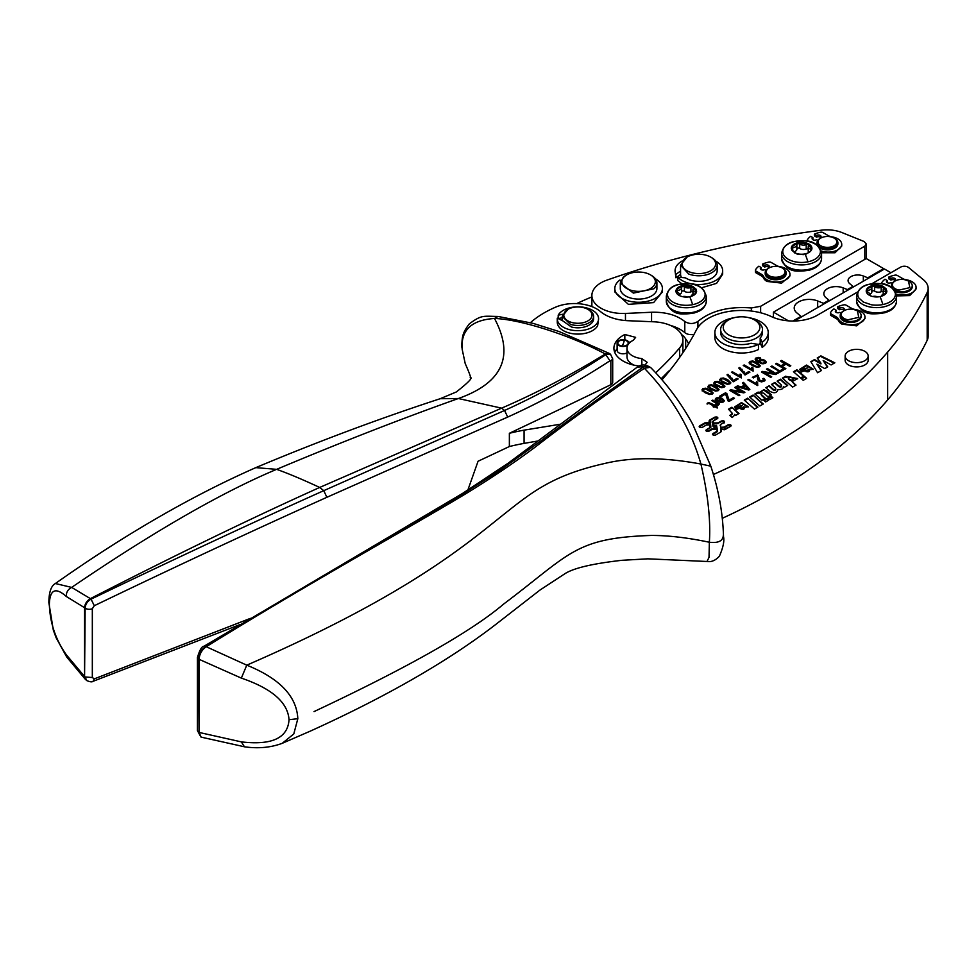 <?xml version="1.0" encoding="UTF-8"?>
<svg xmlns="http://www.w3.org/2000/svg" width="977" height="977" viewBox="0 0 977 977"><rect width="100%" height="100%" fill="white"/><g stroke="black" fill="none" stroke-linecap="round" stroke-linejoin="round"><path stroke-width="1.47" d="M886.847 291.525L883.061 287.421A10.332 5.96 0 0 0 872.852 286.493A10.332 5.96 0 0 0 866.355 291.122A10.332 5.96 0 0 0 866.269 291.5M886.786 291.842L886.286 288.984L883.159 286.408A10.332 5.96 0 0 0 883.061 286.346A10.332 5.96 0 0 0 882.952 286.298A10.332 5.96 0 0 0 873.084 285.369A10.332 5.96 0 0 0 872.986 285.394A10.332 5.96 0 0 0 872.852 285.418A10.332 5.96 0 0 0 872.73 285.455A10.332 5.96 0 0 0 866.379 289.974A10.332 5.96 0 0 0 866.355 290.059A10.32 5.96 0 0 0 866.343 290.132A10.32 5.96 0 0 0 866.233 290.987A10.32 5.96 0 0 0 866.831 292.99A10.32 5.96 0 0 0 869.957 295.567A10.32 5.96 0 0 0 870.055 295.616A10.32 5.96 0 0 0 870.165 295.677A10.32 5.96 0 0 0 880.033 296.605A10.32 5.96 0 0 0 880.13 296.581A10.32 5.96 0 0 0 880.253 296.556A10.32 5.96 0 0 0 880.387 296.519A10.32 5.96 0 0 0 886.737 292.001A10.32 5.96 0 0 0 886.75 291.915L886.884 290.987M886.591 292.404A1.588 0.916 0 0 0 885.895 292.025A4.873 2.809 0 0 1 883.196 289.51A4.873 2.809 0 0 1 883.538 288.471A1.588 0.916 0 0 0 883.648 288.13A1.588 0.916 0 0 0 883.061 287.421A1.588 0.916 0 0 0 881.181 287.372A4.873 2.809 0 0 1 874.659 286.774A1.588 0.916 0 0 0 872.852 286.493A1.588 0.916 0 0 0 871.838 287.348A1.588 0.916 0 0 0 871.838 287.397A4.873 2.809 0 0 1 871.85 287.58A4.873 2.809 0 0 1 867.686 290.364A1.588 0.916 0 0 0 866.355 291.122A1.588 0.916 180 0 0 866.33 291.268A1.588 0.916 180 0 0 867.21 292.086A4.873 2.809 180 0 1 869.921 294.602A4.873 2.809 180 0 1 869.701 295.445M871.85 291.586A1.588 0.916 180 0 1 872.852 290.841A1.588 0.916 180 0 1 874.659 291.134A4.873 2.809 180 0 0 881.181 291.72A1.588 0.916 180 0 1 883.061 291.781A1.588 0.916 180 0 1 883.196 291.842M885.748 293.698A1.588 0.916 180 0 1 885.431 293.747A4.873 2.809 180 0 0 881.278 296.287M872.669 296.507A4.873 2.809 180 0 1 877.725 296.91M873.67 313.8L884.967 312.762M871.753 283.806L900.623 267.136A5.227 3.016 180 0 1 908.61 267.539L923.424 279.752A26.159 15.095 180 0 1 928.15 288.41L928.15 336.247A26.159 15.095 180 0 1 927.173 340.326A601.527 347.287 180 0 1 887.653 399.911A601.527 347.287 180 0 1 864.987 424.006A601.527 347.287 180 0 1 804.596 472.538A601.527 347.287 180 0 1 774.138 491.565A601.527 347.287 180 0 1 722.406 518.25M928.15 288.41A26.159 15.095 180 0 1 927.173 292.502A601.527 347.287 180 0 1 887.653 352.074A601.527 347.287 180 0 1 804.596 424.714A601.527 347.287 180 0 1 774.138 443.729A601.527 347.287 180 0 1 713.369 474.492M661.991 379.821A523.061 301.991 180 0 0 675.791 362.748A523.061 301.991 180 0 0 696.442 329.86A47.079 27.185 180 0 1 709.18 317.891A47.079 27.185 180 0 1 768.691 315.412A47.079 27.185 180 0 1 771.293 316.56A34.415 19.87 180 0 0 817.383 315.205L857.623 291.976M714.895 337.199A26.672 15.4 0 0 0 714.883 337.627A26.672 15.4 0 0 0 730.149 351.549A26.672 15.4 0 0 0 758.482 349.534L758.482 344.405L751.069 343.257A20.92 12.078 0 0 1 726.766 341.046A20.92 12.078 0 0 1 721.478 335.905A20.92 12.078 0 0 1 720.635 332.498L720.635 329.505A20.92 12.078 180 0 1 726.766 320.969L728.61 319.906A18.307 10.564 180 0 1 752.742 319.003A18.307 10.564 180 0 1 754.5 319.906A18.307 10.564 180 0 1 759.129 324.401A18.307 10.564 180 0 1 746.709 337.517A18.307 10.564 180 0 1 723.994 330.348A18.307 10.564 180 0 1 728.61 319.906M768.227 337.199A26.672 15.4 0 0 1 768.227 337.627A26.672 15.4 0 0 1 762.182 347.397L762.182 342.268A26.672 15.4 0 0 0 768.227 332.498A26.672 15.4 0 0 0 748.907 317.696M738.551 413.76L731.895 407.238L739.015 413.479L735.705 415.396L734.594 414.419L734.68 415.433M731.895 407.238L728.476 409.216L732.457 413.454L729.843 415.396L732.225 417.509L734.704 415.091M732.408 413.784L730.405 415.897M731.895 407.922L728.94 409.632M748.162 407.006L741.506 403.245L734.789 407.165M738.661 406.347L742.508 405.394L736.108 409.094L748.187 406.664L741.506 402.561L734.753 406.823L735.376 408.239L738.612 406.114L738.612 406.798M742.508 405.394L736.585 409.497M747.686 398.152L744.266 400.118L754.439 409.094L757.896 407.104L747.686 398.152L757.419 407.385M753.072 395.038L749.64 397.016L759.813 405.992L763.269 404.002L753.072 395.038L762.805 404.27M761.083 394.281L765.406 398.274L761.987 400.252L754.879 394L758.201 392.082L759.056 393.584L764.075 389.579L759.044 392.644M770.865 395.123L764.075 390.263M766.713 391.423L764.075 389.579M766.713 390.739L771.329 394.855L767.91 396.833L763.88 393.23C761.462 392.583 760.704 393.133 761.584 394.867L761.022 393.939L761.022 394.623M766.847 398.592L763.806 400.338L765.614 401.95L768.655 400.191L766.847 398.592L768.191 400.46M777.582 381.567L780.538 379.186L787.645 385.439L784.323 387.356L783.395 386.538C783.407 388.748 781.624 389.75 778.034 389.53C776.849 393.072 774.114 393.658 769.839 391.264L765.821 387.686L769.241 385.707L766.286 388.101M775.885 389.151L775.494 388.016C776.129 389.628 775.372 390.043 773.21 389.261L773.21 389.945C775.372 390.727 776.129 390.312 775.494 388.699M775.494 388.016L771.464 384.413L774.883 382.447L771.928 384.828M781.539 385.891L781.148 384.755C781.783 386.367 781.026 386.782 778.864 386L778.864 386.684C781.026 387.466 781.783 387.051 781.148 385.439M780.538 379.186L777.118 381.152L781.148 384.755M795.534 385.365L792.029 381.616L797.659 378.551L786.485 376.463L786.546 377.574L785.74 376.866L782.858 378.526M797.623 378.881L786.522 376.804M804.767 376.67L801.348 378.649L803.241 380.322L806.66 378.343L804.767 376.67L801.812 379.052M806.196 378.612L804.767 377.354M813.145 369.501L806.501 365.752L799.784 369.672M803.644 368.854L807.503 367.902L801.103 371.59L813.182 369.159L806.501 365.068L799.748 369.33L800.358 370.747L803.595 368.622L803.595 369.306M807.503 367.902L801.58 372.005M823.184 360.525L831.085 364.946L834.81 362.797L820.888 355.884L817.224 357.997L820.936 363.236L814.513 359.573L810.849 361.685L817.59 372.738L821.462 370.503L816.882 364.165L824.747 368.61L827.739 366.876L823.184 360.525L827.397 367.071M816.882 364.165L821.107 370.71M814.513 359.573L811.154 362.186M820.936 363.236L820.936 363.92L814.513 360.257M820.888 355.884L817.566 358.486M834.175 363.163L820.888 356.568M720.989 429.428L725.471 429.318L730.637 426.326C731.455 424.861 730.588 424.36 728.036 424.836L724.079 427.12L720.599 427.279L720.708 424.397L723.994 422.491C724.812 421.026 723.945 420.525 721.392 421.002L718.107 422.894L713.125 422.956L713.393 420.953L717.35 418.657C718.168 417.191 717.301 416.69 714.761 417.167L709.583 420.147L709.387 422.736L704.893 422.858L699.727 425.838C698.921 427.303 699.788 427.804 702.329 427.34L706.298 425.044L709.778 424.897L709.668 427.767L706.371 429.672C705.565 431.138 706.432 431.639 708.972 431.175L712.27 429.269L717.252 429.208L716.984 431.211L713.015 433.507C712.209 434.973 713.076 435.473 715.616 435.009L720.782 432.017L720.989 429.428L721.246 431.553M720.782 432.017L721.307 431.394M717.472 430.43L716.984 431.895L712.575 434.594M713.015 434.191L713.015 433.507L712.477 434.252M706.64 430.198L705.931 430.759M706.371 430.356L706.371 429.672L705.834 430.417M709.387 422.736L709.387 423.42L704.893 423.529L699.288 426.925M699.727 426.522L699.727 425.838L699.19 426.583M709.852 420.672L709.07 421.673M709.583 420.831L709.583 420.147L709.07 420.989M717.79 418.254L717.118 417.729M717.35 418.657L717.887 417.912M713.125 422.956L713.393 420.953M716.739 423.175L716.739 423.859L713.125 423.639M723.994 423.175C724.812 421.71 723.945 421.209 721.392 421.685L716.739 423.859M723.994 422.491L724.531 421.746M720.599 427.279L720.708 424.397M731.077 425.923L730.393 425.398M730.637 426.326L731.175 425.581M637.285 367.12C640.778 364.543 644.527 364.287 648.533 366.363L637.273 367.12L508.089 463.245L462.609 493.385L203.949 646.273C201.848 646.212 199.674 649.949 197.439 657.484A3.664 2.113 0 0 0 197.427 657.484A3.664 2.113 0 0 0 198.465 658.962L199.064 659.316C199.491 654.028 201.873 649.839 206.208 646.75C299.45 589.021 390.079 538.449 452.473 501.702C482.174 484.25 509.762 466.053 535.201 447.112C563.79 424.861 600.183 398.592 644.405 368.28C672.176 397.199 691.008 429.123 700.912 464.038C707.983 494.35 710.792 520.423 709.363 542.247L709.021 557.378L706.994 561.482L647.873 558.832L621.995 560.297C593.21 563.546 574.329 567.918 565.353 573.426L540.012 590.035L495.009 625.024C447.832 661.295 386.306 696.65 310.405 731.077L282.255 743.314L293.796 733.935L297.826 718.693C296.69 696.296 279.678 678.453 246.778 665.166L205.683 646.469C201.347 649.449 198.929 653.613 198.465 658.962L199.064 732.432L199.064 659.316L241.343 678.111L246.778 665.166C413.772 592.575 469.9 540.928 508.736 510.507L508.895 510.373C535.958 488.866 557.146 474.346 603.701 463.709L604.006 463.648C631.264 456.943 663.566 457.077 700.912 464.038L710.804 466.176L692.73 424.262C681.531 403.66 667.645 384.889 651.073 367.938L650.255 367.303L644.405 368.28L642.707 367.34C603.261 395.099 568.785 420.025 539.292 442.092L497.806 471.842L445.597 504.73C380.847 543.236 292.563 592.734 205.683 646.469L203.949 646.286M794.386 321.006L884.466 269.005L890.926 272.742M734.203 317.696A26.672 15.4 0 0 0 720.941 322.728A26.672 15.4 0 0 0 714.883 332.498A26.672 15.4 0 0 0 730.149 346.42A26.672 15.4 0 0 0 758.482 344.405M744.401 407.836L743.998 406.591L740.957 409.033C743.692 409.717 744.706 409.131 743.998 407.275M744.73 400.533L747.686 398.836M750.116 397.431L753.072 395.722M755.343 394.403L758.201 392.766L759.056 393.584M761.584 395.551L764.942 398.543M764.27 400.753L766.847 399.275M780.538 379.87L787.181 385.707M774.883 383.131L778.864 386.684M769.241 386.391L773.21 389.945M788.439 378.307L788.903 379.589C791.944 381.372 793.263 381.079 792.848 378.734M792.848 378.05C789.88 376.292 788.573 376.585 788.903 378.905C791.92 380.688 793.239 380.407 792.848 378.05L793.348 379.406M809.383 370.344L808.993 369.098L805.94 371.541C808.687 372.213 809.701 371.639 808.993 369.782M709.668 428.451L710.157 427.657L709.668 428.451M716.984 431.895L717.472 431.113L716.984 431.895M713.747 427.083L714.639 427.596L713.747 426.399M724.079 429.88L724.079 429.196L720.916 429.001L720.989 429.697M720.916 429.685L720.672 427.706L724.592 427.425L728.561 425.129L730.271 425.923M710.108 420.44L710.877 426.937L706.896 429.965L708.459 430.869L711.744 428.976L717.167 428.781L716.935 427.474L713.015 426.436L712.172 421.783L716.837 418.364L715.274 417.46L710.108 420.44L710.841 427.376M712.172 421.783L713.051 421.234M712.868 421.331L712.172 422.467M467.849 490.1L478.071 461.242A9426.694 5442.452 -0 0 0 509.371 446.526L509.371 433.287A156.918 90.592 -0 0 1 524.075 430.149L559.662 424.336M509.371 446.526A156.918 90.592 180 0 1 524.075 443.387L538.058 440.957M530.45 322.654A104.612 60.403 180 0 1 555.632 307.144A31.386 18.123 180 0 1 600.379 311.492A36.613 21.14 180 0 0 628.016 320.712L653.808 321.799A31.386 18.123 180 0 1 682.899 339.874A31.386 18.123 180 0 1 679.65 347.91A517.834 298.974 180 0 1 655.701 372.799M669.343 371.065A7.84 4.531 0 0 1 668.708 371.089A517.834 298.974 180 0 1 661.087 378.783M681.482 334.488A26.159 15.095 180 0 1 685.659 338.897L685.659 348.496M684.792 321.518C689.225 324.181 693.597 324.144 697.92 321.421C711.024 310.698 728.83 306.216 751.362 307.963L760.631 306.289L864.828 246.143L866.355 244.006L864.132 241.527L841.954 232.563A26.159 15.095 -0 0 0 821.217 230.206A714.578 412.563 -0 0 0 606.839 280.155A31.142 17.977 0 0 0 591.879 295.518A31.142 17.977 0 0 0 625.463 313.434L651.561 312.249C665.52 311.895 676.597 314.985 684.792 321.518L684.792 332.62A36.613 21.14 180 0 0 670.454 325.426M507.71 417.069L326.868 497.305C251.81 531.061 174.285 567.197 94.293 605.716L91.044 599.145C177.875 557.427 255.449 521.266 323.766 490.662L504.547 410.474L507.71 417.069C542.162 401.498 576.235 382.728 609.966 360.769L610.845 361.185L610.845 384.694A9426.694 5442.452 -0 0 1 509.371 433.287M94.293 605.716L92.326 608.708A5.227 3.016 180 0 1 85.133 608.134L84.572 676.536L86.709 680.554L85.133 676.951L92.326 677.525L92.326 608.708M250.43 618.356L94.293 678.868L92.326 677.525M762.182 342.268L760.191 337.993A20.92 12.078 0 0 0 762.475 332.498L762.475 329.505A20.92 12.078 180 0 1 744.535 341.474A20.92 12.078 180 0 1 721.478 332.913A20.92 12.078 180 0 1 720.635 329.505M762.182 347.397L760.191 343.122L760.191 337.993M788.366 378.649L788.903 379.589M714.639 426.912L716.862 427.047L716.629 425.764L713.515 425.117M724.079 429.196L730.124 426.631M706.896 429.965L706.566 431.101M655.433 278.799A23.802 13.739 180 0 1 662.406 288.52L662.406 291.94L653.613 302.601L628.382 304.348L614.814 291.94L614.814 288.52A23.802 13.739 180 0 1 619.931 280.008L620.542 281.278M675.913 277.798L680.566 274.415L680.566 270.995L675.913 274.39L675.913 277.798L675.07 270.763A23.802 13.739 180 0 1 682.044 261.042M715.689 261.042A23.802 13.739 180 0 1 721.82 267.136A23.802 13.739 180 0 1 722.662 270.763L722.662 274.183L716.568 283.367L701.388 287.836M681.995 283.867L677.83 280.607L677.83 277.199L685.243 277.822L688.651 279.532A18.307 10.564 0 0 0 707.47 280.094A18.307 10.564 0 0 0 717.167 270.763L717.167 265.207A18.307 10.564 180 0 1 707.47 274.537A18.307 10.564 180 0 1 688.651 273.987L680.554 265.207L687.026 257.098A16.743 9.66 180 0 1 707.763 255.742A16.743 9.66 180 0 1 708.203 255.913A16.743 9.66 180 0 1 710.706 257.098A16.743 9.66 180 0 1 711.793 270.067A16.743 9.66 180 0 1 689.53 271.948A16.743 9.66 180 0 1 687.026 257.098M680.566 274.415A18.307 10.564 -0 0 0 681.494 277.505M683.412 313.935L694.708 312.896M798.697 271.081L809.994 270.043M820.582 237.362A2.613 1.514 -0 0 0 816.577 237.155L814.366 235.872L814.366 234.162A21.262 12.274 0 0 1 820.546 232.233A2.357 1.356 0 0 1 822.976 232.563L828.313 235.64A7.975 4.604 0 0 0 831.842 236.825A13.47 7.779 0 0 1 837.79 238.828A13.47 7.779 0 0 1 841.734 244.323A13.47 7.779 0 0 1 834.834 251.113A13.47 7.779 0 0 1 821.217 250.955M841.734 244.323L841.734 246.033L835.005 252.762L821.547 252.774M817.798 240.415L816.577 239.719A2.613 1.514 0 0 1 813.731 240.037A2.613 1.514 0 0 1 812.119 238.644A2.613 1.514 0 0 1 812.888 237.582L812.888 239.292A2.613 1.514 -0 0 0 812.571 239.499M768.801 267.258A2.613 1.514 -0 0 0 764.796 267.051L762.585 265.768L762.585 264.059A21.262 12.274 0 0 1 768.765 262.129A2.357 1.356 0 0 1 771.195 262.447L776.532 265.536A7.975 4.604 0 0 0 780.061 266.721A13.47 7.779 0 0 1 786.009 268.724A13.47 7.779 0 0 1 789.953 274.219A13.47 7.779 0 0 1 781.637 281.4A13.47 7.779 0 0 1 766.957 279.715A13.47 7.779 0 0 1 763.501 276.283A7.975 4.604 0 0 0 761.449 274.256L756.1 271.166A2.357 1.356 0 0 1 755.416 270.202A2.357 1.356 0 0 1 755.539 269.762A21.262 12.274 0 0 1 758.885 266.196L761.107 267.478A2.613 1.514 0 0 0 760.338 268.541A2.613 1.514 0 0 0 761.95 269.933A2.613 1.514 0 0 0 764.796 269.615L766.017 270.311M789.953 274.219L789.953 275.929L781.637 283.11L766.957 281.425A13.47 7.779 -0 0 1 763.501 277.993A7.975 4.604 -0 0 0 761.449 275.954L756.1 272.876L756.1 271.166M755.539 271.472A2.357 1.356 -0 0 0 755.416 271.911A2.357 1.356 -0 0 0 756.1 272.876M761.107 267.478L761.107 269.188A2.613 1.514 -0 0 0 760.79 269.396M894.773 281.217A10.466 6.045 0 0 0 894.382 281.425A10.466 6.045 0 0 0 891.317 285.699A10.466 6.045 0 0 0 892.196 288.117M893.821 289.619A10.466 6.045 0 0 0 898.828 291.5A10.466 6.045 180 0 0 912.237 285.699A10.466 6.045 180 0 0 909.172 281.425A10.466 6.045 180 0 0 908.781 281.217M891.317 285.699L891.317 286.762A10.466 6.045 0 0 0 891.403 287.531M895.213 291.464A10.466 6.045 0 0 0 898.828 292.563A10.466 6.045 0 0 0 912.237 286.762L912.237 285.699M743.998 406.591C744.718 408.447 743.705 409.033 740.957 408.349M808.993 369.098C809.713 370.955 808.7 371.541 805.94 370.857M720.916 429.001L720.672 427.706M694.073 334.329A7.84 4.531 180 0 1 684.792 332.62M792.884 321.018L801.018 316.328L796.914 312.945A14.911 8.61 180 0 1 794.216 308.011A14.911 8.61 180 0 1 802.239 300.379A14.911 8.61 180 0 1 817.676 300.965L823.538 303.334L828.984 300.183L826.053 297.777A12.298 7.095 180 0 1 823.831 293.698A12.298 7.095 180 0 1 830.45 287.409A12.298 7.095 180 0 1 843.175 287.885L847.352 289.583L852.945 286.346L849.831 283.77A9.672 5.581 180 0 1 848.085 280.57A9.672 5.581 180 0 1 853.287 275.612A9.672 5.581 180 0 1 863.314 275.99L867.759 277.798L883.66 268.614L865.964 258.404A5.227 3.016 180 0 1 864.828 259.381L773.418 312.151L773.43 317.488L773.418 312.151L788.451 320.847M843.664 310.93A10.466 6.045 0 0 0 843.273 311.15A10.466 6.045 0 0 0 840.208 315.412A10.466 6.045 0 0 0 847.718 321.213A10.466 6.045 180 0 0 861.128 315.412A10.466 6.045 180 0 0 858.062 311.15A10.466 6.045 180 0 0 857.672 310.93M840.208 315.412L840.208 316.487A10.466 6.045 0 0 0 847.718 322.276A10.466 6.045 0 0 0 861.128 316.487L861.128 315.412M899.133 290.059A9.416 5.435 180 0 1 895.115 280.997A9.416 5.435 180 0 1 904.433 279.63L908.439 280.997L909.88 287.617L899.133 290.059M241.343 678.111C271.924 688.553 287.824 702.414 289.033 719.707C287.824 738.062 271.924 745.463 241.343 741.885L199.064 732.432L201.128 737.122L244.519 746.794M848.012 319.784A9.416 5.435 180 0 1 844.006 310.723A9.416 5.435 180 0 1 853.312 309.343L857.33 310.723L858.759 317.342L848.012 319.784M867.759 277.798L867.759 278.653M847.352 289.583L847.352 290.438M823.538 303.334L823.538 304.177M241.343 741.885L244.445 746.794C258.184 748.761 270.788 747.6 282.255 743.314M562.679 314.252L558.209 315.18L558.209 318.6L562.227 317.757M644.93 365.166L647.153 362.333L641.852 358.62A18.307 10.564 180 0 1 626.978 348.239A18.307 10.564 180 0 1 633.352 340.228L635.624 337.358L624.828 334.5L624.828 339.825M634.195 365.19A18.307 10.564 180 0 1 626.978 356.788L626.978 348.239M628.687 342.133A6.534 3.774 180 0 1 630.275 342.194M614.789 352.514A31.386 18.123 180 0 1 617.134 348.777M626.978 352.929A5.886 3.395 180 0 1 617.696 351.867A5.886 3.395 180 0 1 617.134 350.425L617.134 343.061A5.886 3.395 180 0 1 621.738 339.74A5.886 3.395 180 0 1 628.345 341.608A5.886 3.395 180 0 1 628.907 343.061A5.886 3.395 180 0 1 628.822 343.623M55.371 583.525L71.651 587.409C153.474 531.708 221.803 492.347 276.625 469.339L255.791 467.641C191.492 495.998 124.677 534.627 55.371 583.525C51.109 585.858 48.935 592.221 48.85 602.614L49.338 604.177C49.912 589.497 55.567 586.933 66.302 596.483L84.572 607.718L84.572 676.536L66.302 654.749L66.741 657.045L85.707 679.772M49.338 604.177C49.925 622.752 55.579 639.605 66.302 654.749M66.302 596.483C66.143 592.367 67.926 589.351 71.651 587.409L90.385 598.632C86.794 600.831 84.852 603.859 84.572 607.718L85.133 608.134C85.426 604.274 87.393 601.27 91.044 599.145L90.385 598.632C176.104 554.704 252.542 517.639 319.687 487.45L501.616 408.154C536.251 393.181 570.812 375.119 605.313 353.979L610.161 354.065M609.966 360.769L605.313 353.979C568.626 334.39 518.714 319.113 494.496 318.478C471.5 319.98 460.717 330.226 462.158 349.216L465.211 363.542C469.51 373.361 471.183 377.965 470.206 377.366C473.1 377.598 468.447 382.471 456.247 391.997L440.187 398.714L458.384 398.518L501.616 408.154L504.547 410.474C538.974 394.879 572.803 376.23 606.033 354.541L610.552 354.321L612.701 358.877L610.845 361.185M609.404 353.466L559.186 331.569L532.99 323.338L498.014 316.45L494.496 318.478C514.586 356.178 502.544 382.862 458.384 398.518C402.341 418.388 341.755 441.995 276.625 469.339C288.239 473.466 302.601 479.499 319.687 487.45L323.766 490.662L326.868 497.305M314.044 711.586C408.398 667.23 471.622 631.374 503.717 604.006C570.592 553.727 574.586 537.9 651.879 535.433L652.27 535.445C669.269 535.53 688.297 537.802 709.363 542.247C718.266 543.273 722.919 541.002 723.31 535.445M650.45 274.855L651.549 275.502A18.307 10.564 180 0 1 656.91 282.976A18.307 10.564 180 0 1 654.211 288.496A18.307 10.564 180 0 1 653.906 288.777L633.365 293.1L620.297 282.976L623.302 277.163A18.307 10.564 180 0 1 625.659 275.502L626.77 274.855A16.743 9.66 180 0 1 650.45 274.855A16.743 9.66 180 0 1 652.88 286.737A16.743 9.66 180 0 1 652.599 286.994A16.743 9.66 180 0 1 629.42 289.766A16.743 9.66 180 0 1 624.621 276.381A16.743 9.66 180 0 1 626.77 274.855M710.706 257.098L711.806 257.733A18.307 10.564 180 0 1 717.167 265.207M722.919 400.521L722.382 402.084L722.919 401.168L722.382 402.084L718.938 401.84L718.938 401.205L722.382 401.437L722.919 400.521L722.003 399.434L718.938 401.205M748.382 389.151L748.382 389.799L742.581 387.967L742.581 387.332L748.382 389.151L745.158 385.842L742.581 387.332M760.179 360.476L759.679 362.04L760.179 361.124L759.679 362.04L762.781 363.823L764.38 363.566L764.832 361.954L763.684 360.745L760.179 360.476L759.679 361.392L762.781 363.823M762.781 363.175L764.832 361.954M758.824 365.227L758.543 366.925L758.824 365.862L758.543 366.925L756.65 367.132L750.617 363.652L750.91 362.589L750.617 363.652L756.65 366.497L758.543 366.29L758.824 365.227L752.791 361.746L750.91 361.954L750.617 363.017L750.91 361.954M729.367 382.227L729.086 383.937L729.367 382.874L729.086 383.937L727.193 384.144L721.16 380.664L721.453 379.589L721.16 380.664L727.193 383.497L729.086 383.289L729.367 382.227L723.334 378.758L721.453 378.954L721.16 380.016L721.453 378.954M723.481 385.634L723.2 387.332L723.481 386.269L723.2 387.332L721.307 387.539L715.274 384.059L715.567 382.996L715.274 384.059L721.307 386.904L723.2 386.697L723.481 385.634L717.436 382.154L715.567 382.361L715.274 383.424L715.567 382.361M717.582 389.029L717.301 390.739L717.582 389.676L717.301 390.739L715.408 390.947L709.387 387.466L709.668 386.391L709.387 387.466L715.408 390.299L717.301 390.092L717.582 389.029L711.549 385.561L709.668 385.756L709.387 386.819L709.668 385.756M711.696 392.436L711.415 394.134L711.696 393.072L711.415 394.134L709.522 394.342L703.489 390.861L703.782 389.799L703.489 390.861L709.522 393.707L711.415 393.499L711.696 392.436L705.65 388.956L703.782 389.164L703.489 390.226L703.782 389.164M567.93 309.355L562.227 316.401L570.434 324.364A15.693 9.062 0 0 0 571.423 324.645A15.693 9.062 0 0 0 593.613 316.401A15.693 9.062 0 0 0 589.021 309.99L587.91 309.355A14.118 8.158 180 0 1 589.522 319.76A14.118 8.158 180 0 1 572.07 322.544A14.118 8.158 180 0 1 571.191 322.288A14.118 8.158 180 0 1 567.93 309.355A14.118 8.158 180 0 1 583.77 307.694A14.118 8.158 180 0 1 587.91 309.355M692.632 304.677A18.807 10.857 0 0 0 704.014 290.792A18.807 10.857 0 0 0 689.237 283.721A18.807 10.857 0 0 0 679.968 284.222A18.807 10.857 0 0 0 668.586 298.095A18.807 10.857 0 0 0 672.994 302.125A18.807 10.857 0 0 0 683.363 305.178A18.807 10.857 0 0 0 692.632 304.677A34 9.343 -101.7 0 0 689.774 296.739A10.332 5.96 0 0 0 689.872 296.715A10.332 5.96 0 0 0 690.006 296.69A10.332 5.96 0 0 0 690.128 296.654A10.332 5.96 0 0 0 696.479 292.135A10.332 5.96 0 0 0 696.503 292.05L696.027 289.107L692.913 286.53A10.332 5.96 0 0 0 692.803 286.481A10.332 5.96 0 0 0 692.693 286.432A10.332 5.96 0 0 0 682.825 285.504A10.32 5.96 0 0 0 682.728 285.528A10.32 5.96 0 0 0 682.593 285.553A10.32 5.96 0 0 0 682.471 285.577A10.32 5.96 0 0 0 676.121 290.108A10.32 5.96 0 0 0 676.096 290.181A10.32 5.96 0 0 0 676.084 290.267A10.32 5.96 0 0 0 675.974 291.122A10.32 5.96 0 0 0 676.572 293.124A10.32 5.96 0 0 0 679.699 295.701A10.32 5.96 0 0 0 679.809 295.75A10.32 5.96 0 0 0 679.907 295.799A10.32 5.96 0 0 0 689.774 296.727M696.589 291.647L692.803 287.556A10.332 5.96 0 0 0 682.593 286.615A10.332 5.96 0 0 0 676.096 291.256A10.332 5.96 0 0 0 676.011 291.635M696.528 291.976L696.625 291.122M687.466 297.045A4.873 2.809 0 0 0 682.41 296.642M691.02 296.422A4.873 2.809 0 0 1 695.172 293.882A1.588 0.916 0 0 0 695.502 293.833M679.442 295.579A4.873 2.809 0 0 0 679.662 294.736A4.873 2.809 0 0 0 676.963 292.221A1.588 0.916 0 0 1 676.072 291.402A1.588 0.916 0 0 1 676.096 291.256A1.588 0.916 0 0 1 677.427 290.487A4.873 2.809 0 0 0 681.592 287.702A4.873 2.809 0 0 0 681.58 287.531A1.588 0.916 0 0 1 681.58 287.47A1.588 0.916 0 0 1 682.593 286.615A1.588 0.916 0 0 1 684.401 286.908A4.873 2.809 0 0 0 690.922 287.494L690.922 291.854A1.588 0.916 180 0 1 692.803 291.903A1.588 0.916 180 0 1 692.937 291.976M696.332 292.538A1.588 0.916 0 0 0 695.648 292.16A4.873 2.809 0 0 1 692.937 289.632A4.873 2.809 0 0 1 693.279 288.594A1.588 0.916 0 0 0 693.389 288.264A1.588 0.916 0 0 0 692.803 287.556A1.588 0.916 0 0 0 690.922 287.494M681.592 291.708A1.588 0.916 180 0 1 682.593 290.975A1.588 0.916 180 0 1 684.401 291.256A4.873 2.809 180 0 0 690.922 291.854M820.424 238.29A10.466 6.045 0 0 0 820.033 238.51A10.466 6.045 0 0 0 816.967 242.772A10.466 6.045 0 0 0 824.49 248.573A10.466 6.045 0 0 0 837.887 242.772A10.466 6.045 0 0 0 834.822 238.51A10.466 6.045 0 0 0 834.443 238.29M816.967 242.772L816.967 243.847A10.466 6.045 0 0 0 817.383 245.532M819.666 247.889A10.466 6.045 0 0 0 824.49 249.636A10.466 6.045 0 0 0 837.887 243.847L837.887 242.772M824.783 247.132A9.416 5.435 180 0 1 820.778 238.083A9.416 5.435 180 0 1 830.084 236.703A9.416 5.435 180 0 1 834.089 238.083A9.416 5.435 180 0 1 835.53 244.69A9.416 5.435 180 0 1 824.783 247.132M768.643 268.186A10.466 6.045 0 0 0 768.252 268.394A10.466 6.045 0 0 0 765.186 272.668A10.466 6.045 0 0 0 772.709 278.469A10.466 6.045 0 0 0 786.106 272.668A10.466 6.045 0 0 0 783.041 268.394A10.466 6.045 0 0 0 782.662 268.186M765.186 272.668L765.186 273.743A10.466 6.045 0 0 0 772.709 279.532A10.466 6.045 0 0 0 786.106 273.743L786.106 272.668M773.002 277.028A9.416 5.435 180 0 1 768.997 267.979A9.416 5.435 180 0 1 778.303 266.599A9.416 5.435 180 0 1 782.308 267.979A9.416 5.435 180 0 1 783.749 274.586A9.416 5.435 180 0 1 773.002 277.028M791.358 247.413L791.858 250.283L794.985 252.86A10.332 5.96 0 0 0 795.083 252.909A10.332 5.96 0 0 0 795.193 252.958A10.332 5.96 0 0 0 805.06 253.886A10.32 5.96 0 0 0 805.158 253.861A10.32 5.96 0 0 0 805.292 253.837A10.32 5.96 0 0 0 805.414 253.812A10.32 5.96 0 0 0 811.765 249.282A10.32 5.96 0 0 0 811.789 249.208A10.332 5.96 0 0 0 811.814 249.123A10.332 5.96 0 0 0 811.924 248.268A10.332 5.96 0 0 0 811.313 246.265A10.332 5.96 0 0 0 808.199 243.688A10.332 5.96 0 0 0 808.089 243.639A10.332 5.96 0 0 0 807.979 243.591A10.332 5.96 0 0 0 798.111 242.65A10.332 5.96 0 0 0 798.014 242.675A10.332 5.96 0 0 0 797.879 242.699A10.332 5.96 0 0 0 797.757 242.736A10.332 5.96 0 0 0 791.407 247.254A10.332 5.96 0 0 0 791.382 247.34A10.332 5.96 0 0 0 791.358 247.413L791.26 248.268M811.875 248.805L808.089 244.702A10.332 5.96 0 0 0 797.879 243.774A10.332 5.96 0 0 0 791.382 248.402A10.332 5.96 0 0 0 791.297 248.805M811.618 249.685A1.588 0.916 0 0 0 810.934 249.306A4.873 2.809 0 0 1 808.223 246.79A4.873 2.809 0 0 1 808.565 245.752A1.588 0.916 0 0 0 808.675 245.41A1.588 0.916 0 0 0 808.089 244.702A1.588 0.916 0 0 0 806.208 244.653A4.873 2.809 0 0 1 799.699 244.055A1.588 0.916 0 0 0 797.879 243.774A1.588 0.916 0 0 0 796.866 244.629A1.588 0.916 0 0 0 796.866 244.677A4.873 2.809 0 0 1 796.878 244.861A4.873 2.809 0 0 1 792.713 247.645A1.588 0.916 0 0 0 791.382 248.402L794.606 252.921M796.963 254.02L803.485 254.618M810.776 250.979L806.306 253.996M794.948 252.848L794.948 251.895L794.728 252.738M792.249 249.367L791.382 248.402M796.878 248.866A1.588 0.916 180 0 1 797.879 248.121A1.588 0.916 180 0 1 799.699 248.414A4.873 2.809 180 0 0 806.208 249.013A1.588 0.916 180 0 1 808.089 249.062A1.588 0.916 180 0 1 808.223 249.135M617.989 342.28A5.203 3.004 180 0 1 624.364 340.155A5.203 3.004 180 0 1 628.052 343.831A5.203 3.004 180 0 1 621.677 345.956A5.203 3.004 180 0 1 617.989 342.28M808.272 251.553A4.873 2.809 180 0 1 808.223 251.138L808.223 246.79M796.866 245.044L796.866 249.037A4.873 2.809 180 0 1 796.878 249.22A4.873 2.809 180 0 1 794.899 251.48M681.58 287.885L681.58 291.891A4.873 2.809 180 0 1 681.592 292.062A4.873 2.809 180 0 1 679.613 294.333M692.986 294.395A4.873 2.809 180 0 1 692.937 293.992L692.937 289.632M627.881 344.966A5.886 3.395 180 0 1 622.557 346.444A5.886 3.395 180 0 1 617.696 344.502A5.886 3.395 180 0 1 617.134 343.061M558.209 315.18A20.664 11.932 180 0 1 581.046 306.961A20.664 11.932 180 0 1 598.583 318.746A20.664 11.932 180 0 1 597.643 322.312A20.664 11.932 180 0 1 574.794 330.544A20.664 11.932 180 0 1 557.256 318.746A20.664 11.932 180 0 1 557.281 318.16L562.618 320.749L571.423 326.99A15.693 9.062 0 0 0 593.613 318.746A15.693 9.062 0 0 0 593.613 318.539M769.18 267.869L768.496 267.478A2.613 1.514 0 0 0 769.265 266.403A2.613 1.514 0 0 0 767.653 265.011A2.613 1.514 0 0 0 764.796 265.341L762.585 264.059M812.888 237.582L810.666 236.3A21.262 12.274 0 0 0 807.32 239.866A2.357 1.356 0 0 0 807.197 240.305A2.357 1.356 0 0 0 807.881 241.27L808.126 241.404M820.961 237.973L820.277 237.582A2.613 1.514 0 0 0 821.046 236.507A2.613 1.514 0 0 0 819.434 235.115A2.613 1.514 0 0 0 816.577 235.445L814.366 234.162M754.5 319.906L756.357 320.969A20.92 12.078 180 0 1 761.633 326.11A20.92 12.078 180 0 1 762.475 329.505M465.211 363.542L462.158 349.216M639.153 366.009A31.386 18.123 180 0 1 613.91 348.239A31.386 18.123 180 0 1 624.828 334.5M598.583 318.746L597.643 325.732A20.664 11.932 180 0 1 574.794 333.963A20.664 11.932 180 0 1 557.256 322.166L557.256 318.746M702.219 391.008L702.878 389.249L705.712 388.834L710.059 390.544L713.088 393.243M708.105 387.6L708.765 385.842L711.61 385.427L715.946 387.148L718.974 389.847M714.004 384.205L714.651 382.447L717.497 382.031L721.844 383.741L724.873 386.44M719.89 380.798L720.55 379.039L723.383 378.624L727.731 380.346L730.759 383.045M727.499 375.217L730.283 376.731L733.324 381.128L737.574 379.296M741.201 375.339L741.335 377.94M732.384 371.748L739.613 375.925L740.102 374.069L741.201 374.704L740.725 377.647L731.443 372.286L732.384 371.748L739.613 376.572L740.102 374.704L741.006 375.229M739.284 368.414L742.056 369.929L745.109 374.325L749.347 372.493M752.986 368.537L753.12 371.138M744.156 364.946L751.398 369.123L751.887 367.267L752.986 367.902L752.51 370.845L743.228 365.483L744.156 364.946L751.398 369.77L751.887 367.902L752.791 368.427M749.347 363.798L750.006 362.04L752.84 361.624L757.187 363.334L760.216 366.033M755.197 359.597L758.115 358.034L760.509 358.62M756.467 359.28L758.811 362.162L759.385 360.428L761.791 359.963L764.673 360.855L766.261 362.577M756.467 359.744L758.811 362.162M776.165 364.201L780.977 366.448L784.91 364.177L780.562 361.026L781.563 360.44L790.808 365.777L789.807 366.363L786.009 364.165L782.064 366.448L785.862 368.634L784.861 369.208L775.616 363.871L776.617 363.297L780.977 365.813L784.91 363.542M782.064 366.448L785.313 368.952M781.111 361.343L790.246 366.094M777.167 373.031L779.121 371.272L770.963 366.558L771.964 365.984L780.122 371.333L783.151 370.198M771.512 366.876L780.122 371.333M762.048 372.347L773.772 373.971L766.505 369.135L767.47 368.573L776.715 373.91L775.689 374.509L764.417 372.603L771.696 376.804L770.743 377.366L761.498 372.029L762.524 371.431L773.772 373.336M764.417 372.603L771.146 377.134M767.055 369.453L776.165 374.24M763.269 379.21L765.04 380.566M763.672 379.858L763.086 381.384L763.672 380.493L761.62 381.714L760.057 381.286L758.836 377.513L760.057 380.651L763.086 380.749L763.672 379.858L762.707 378.82L763.794 378.331L763.794 378.978M752.901 377.635L757.358 375.058L758.836 378.148M757.602 382.947L757.737 385.561M748.785 379.369L756.015 383.546L756.503 381.677L757.602 382.312L757.126 385.268L747.845 379.906L748.785 379.369L756.015 384.181L756.503 382.325L757.407 382.837M737.171 386.709L741.262 387.576L744.462 385.732L742.483 382.996L743.534 382.398L749.86 389.42L748.785 390.043L736.438 386.489L737.586 385.83L741.262 386.941L744.462 385.097M742.874 383.411L743.534 383.033L749.481 389.64M730.246 390.702L741.97 392.339L734.704 387.49L735.669 386.941L744.914 392.278L743.888 392.864L732.616 390.971L739.894 395.172L738.942 395.722L729.697 390.385L730.723 389.786L741.97 391.692M732.616 390.971L739.345 395.49M735.254 387.82L744.364 392.595M720.208 396.503L725.642 393.365L726.778 394.024L729.135 400.765L733.898 398.64M717.582 401.547L721.124 398.86L717.191 398.506L717.106 400.143L716.007 400.607L715.262 399.178L716.263 397.969L719.035 397.383L722.321 398.445L724.262 400.655M715.262 399.813L716.263 398.604L719.035 398.018L722.321 399.08L724.238 401.034M717.191 399.141L717.106 400.778L717.191 399.141M716.605 403.586L711.891 400.668L712.819 400.13L719.512 404.002L717.655 403.892L717.631 405.26L716.312 405.602L715.579 404.808L716.837 404.124L715.579 405.443M718.01 404.771L718.01 405.418M712.441 400.985L718.962 404.319M713.589 407.03L713.979 406.176L709.278 403.55L707.116 403.44L707.702 402.976L708.679 402.634L714.908 406.273L715.921 406.078M708.679 402.634L716.471 405.76L715.787 406.786L717.301 407.665M707.116 404.075L708.679 403.281M793.935 372.127L796.878 370.43L803.521 376.267M768.496 398.311L771.073 396.833L772.416 398.018M860.578 349.754A11.504 6.644 180 0 1 868.162 356.007A11.504 6.644 180 0 1 852.726 362.247A11.504 6.644 180 0 1 845.142 356.007A11.504 6.644 180 0 1 860.578 349.754M801.018 316.328L801.018 317.183M828.984 300.183L828.984 301.038M852.945 286.346L852.945 287.201M883.66 268.614L883.66 269.469M841.038 313.055L839.817 312.359A2.613 1.514 0 0 1 836.971 312.689A2.613 1.514 0 0 1 835.347 311.284A2.613 1.514 0 0 1 836.117 310.222L833.906 308.94A21.262 12.274 0 0 0 830.56 312.506A2.357 1.356 0 0 0 830.426 312.945A2.357 1.356 0 0 0 831.122 313.91L836.459 317A7.975 4.604 0 0 1 838.51 319.027A13.47 7.779 0 0 0 841.979 322.459A13.47 7.779 0 0 0 856.658 324.144A13.47 7.779 0 0 0 864.963 316.963A13.47 7.779 0 0 0 861.018 311.468A13.47 7.779 0 0 0 855.07 309.465A7.975 4.604 0 0 1 851.553 308.28L846.204 305.203A2.357 1.356 0 0 0 843.786 304.873A21.262 12.274 0 0 0 837.594 306.802L839.817 308.085A2.613 1.514 0 0 1 842.662 307.755A2.613 1.514 0 0 1 844.287 309.159A2.613 1.514 0 0 1 843.517 310.222L844.201 310.613M680.554 265.207L680.566 270.995M722.662 270.763A23.802 13.739 180 0 1 704.6 284.099A23.802 13.739 180 0 1 677.83 277.199M675.913 274.39A23.802 13.739 180 0 1 675.07 270.763M656.91 282.976L656.91 288.52A18.307 10.564 180 0 1 653.906 294.321A18.307 10.564 180 0 1 633.365 298.644A18.307 10.564 180 0 1 620.297 288.52L620.297 282.976M662.406 288.52A23.802 13.739 180 0 1 653.613 299.182A23.802 13.739 180 0 1 628.382 300.928A23.802 13.739 180 0 1 614.814 288.52M892.148 283.342L890.926 282.634A2.613 1.514 0 0 1 888.081 282.964A2.613 1.514 0 0 1 886.469 281.571A2.613 1.514 0 0 1 887.226 280.509L885.015 279.227A21.262 12.274 0 0 0 881.669 282.793A2.357 1.356 0 0 0 881.535 283.232A2.357 1.356 0 0 0 881.828 283.88M896.3 294.114A13.47 7.779 0 0 0 916.084 287.25A13.47 7.779 0 0 0 912.139 281.755A13.47 7.779 0 0 0 906.192 279.752A7.975 4.604 0 0 1 902.663 278.567L897.326 275.477A2.357 1.356 0 0 0 894.895 275.16A21.262 12.274 0 0 0 888.716 277.089L890.926 278.372A2.613 1.514 0 0 1 893.784 278.042A2.613 1.514 0 0 1 895.396 279.434A2.613 1.514 0 0 1 894.627 280.509L895.311 280.9M764.796 267.051L764.796 265.341M768.496 268.26L768.496 267.478M816.577 237.155L816.577 235.445M820.277 238.364L820.277 237.582M240.415 624.425L93.01 681.335L94.293 678.868M612.701 358.877L612.701 382.373A5.227 3.016 180 0 1 610.845 384.694M576.711 303.591A261.531 150.995 180 0 1 591.879 296.923M688.553 343.88A41.84 24.156 0 0 0 685.659 338.897M712.966 392.937L712.306 394.061L709.62 394.488L705.113 392.754L702.219 390.373L702.878 388.602L705.712 388.187L710.059 389.908L713.137 392.937M702.219 390.373L702.036 389.738M718.852 389.542L718.193 390.666L715.518 391.093L711 389.359L708.105 386.965L708.765 385.207L711.61 384.791L715.946 386.501L719.035 389.53M708.105 386.965L707.922 386.33M724.739 386.135L724.091 387.258L721.405 387.686L716.898 385.952L714.004 383.57L714.651 381.799L717.497 381.384L721.844 383.106L724.922 386.135M714.004 383.57L713.821 382.935M730.637 382.74L729.978 383.863L727.291 384.291L722.785 382.557L719.89 380.163L720.55 378.404L723.383 377.989L727.731 379.699L730.808 382.728M719.89 380.163L719.707 379.528M727.938 374.313L733.324 380.48L737.037 378.343L738.123 378.978L733.226 381.799L726.986 374.863L727.938 374.313L727.938 374.96M737.037 378.343L737.037 378.991M733.324 380.48L733.324 381.128M740.102 374.069L740.102 374.704M739.699 375.62L739.613 376.572M739.723 367.511L745.109 373.678L748.809 371.541L749.909 372.176L744.999 374.997L738.771 368.06L739.723 367.511L739.723 368.158M748.809 371.541L748.809 372.188M745.109 373.678L745.109 374.325M751.887 367.267L751.887 367.902M751.484 368.817L751.398 369.77M760.094 365.728L759.434 366.851L756.748 367.279L752.241 365.545L749.347 363.163L750.006 361.392L752.84 360.977L757.187 362.699L760.265 365.728M749.347 363.163L749.164 362.528M758.702 361.197L759.385 359.78L761.791 359.328L764.673 360.22L766.261 361.942L765.406 363.407L761.303 363.652L755.758 360.415L755.197 358.962L758.115 357.387L760.509 357.973L756.992 358.437L756.955 360.134L756.467 359.109M781.563 360.44L781.563 361.087M780.977 365.813L780.977 366.448M776.617 363.297L776.617 363.933M771.964 365.984L771.964 366.619M780.122 370.686L782.614 369.245L783.713 369.88L777.704 373.348L776.605 372.713L779.121 371.272M782.614 369.245L782.614 369.892M767.47 368.573L767.47 369.221M762.524 371.431L762.524 372.066M763.794 378.331L765.04 379.919L763.99 381.311L761.449 381.86L759.08 381.189L757.847 379.931L757.151 375.791L753.438 377.94L752.339 377.305L757.358 375.058M757.358 374.411L758.836 377.513M756.503 381.677L756.503 382.325M756.1 383.24L756.015 384.181M743.534 382.398L743.534 383.033M741.262 386.941L741.262 387.576M737.586 385.83L737.586 386.465M735.669 386.941L735.669 387.576M730.723 389.786L730.723 390.434M726.778 393.377L729.135 400.13L733.361 397.688L734.448 398.311L729.025 401.449L727.926 400.814L725.581 394.024L720.745 396.809L719.646 396.186L725.642 392.73L726.778 394.024M725.642 392.73L725.642 393.365M733.361 397.688L733.361 398.323M729.135 400.13L729.135 400.765M717.191 398.506L717.106 400.143M724.238 400.9L723.31 401.987L720.635 402.487L717.033 401.229L721.124 398.86M712.819 400.13L712.819 400.765M715.787 406.151L717.448 407.104L717.203 408.032L714.859 406.688L713.918 407.226L713.039 406.713L713.979 406.176M715.591 405.247L715.591 405.882M714.908 405.638L714.908 406.273M709.62 402.707L709.62 403.342M709.668 428.366L710.157 426.973M796.878 369.746L803.986 375.998L800.566 377.977L793.458 371.724L796.878 369.746L796.878 370.43M792.029 381.616L796.011 385.097L792.579 387.075L782.382 378.111L785.74 376.182L786.546 376.89M785.74 376.182L785.74 376.866M774.883 382.447L778.864 386M769.241 385.707L773.21 389.261M771.073 396.149L772.88 397.749L769.839 399.508L768.032 397.908L771.073 396.149L771.073 396.833M758.201 392.082L758.201 392.766M760.191 343.122A20.92 12.078 180 0 1 758.482 344.734M886.921 282.426A2.613 1.514 -0 0 1 887.226 282.219L887.226 280.509M916.084 287.25L916.084 288.96L909.672 295.579L896.532 295.897M894.932 280.289A2.613 1.514 -0 0 0 890.926 280.081L888.716 278.799L888.716 277.089M890.926 280.081L890.926 278.372M894.627 281.291L894.627 280.509M868.162 356.007L868.162 360.269A11.504 6.644 180 0 1 852.726 366.522A11.504 6.644 180 0 1 845.142 360.269L845.142 356.007M835.811 312.139L836.117 310.222M830.56 314.215A2.357 1.356 -0 0 0 830.426 314.655A2.357 1.356 -0 0 0 831.122 315.62L831.122 313.91M864.963 316.963L864.963 318.673L856.658 325.854L841.979 324.169A13.47 7.779 -0 0 1 838.51 320.737A7.975 4.604 -0 0 0 836.459 318.71L831.122 315.62M843.823 310.002A2.613 1.514 -0 0 0 839.817 309.794L837.594 308.512L837.594 306.802M839.817 309.794L839.817 308.085M843.517 311.004L843.517 310.222M883.245 294.272A4.873 2.809 180 0 1 883.196 293.857L883.196 289.51M871.838 287.751L871.838 291.757A4.873 2.809 180 0 1 871.85 291.94A4.873 2.809 180 0 1 869.872 294.199M867.686 290.364L867.686 292.245M874.659 286.774L874.659 291.134M881.181 287.372L881.181 291.72M885.895 292.025L885.895 293.527M896.532 296.092A19.98 11.541 180 0 1 883.281 306.961A19.98 11.541 180 0 1 873.438 307.486A19.98 11.541 180 0 1 870.934 307.169A19.98 11.541 180 0 1 862.435 304.25A19.98 11.541 180 0 1 856.573 296.092L856.573 301.319A19.98 11.541 180 0 0 873.438 312.713A19.98 11.541 180 0 0 885.626 311.602A19.98 11.541 180 0 0 896.532 301.319L896.532 296.092C893.821 287.617 888.142 283.44 879.508 283.586A18.807 10.857 0 0 0 870.226 284.087A18.807 10.857 0 0 0 858.844 297.973L863.253 301.991L871.264 304.739A18.807 10.857 0 0 0 873.621 305.044A18.807 10.857 0 0 0 882.89 304.543A18.807 10.857 0 0 0 894.273 290.657A18.807 10.857 0 0 0 879.495 283.586L870.189 284.087A34 9.343 78.3 0 1 873.084 285.369M887.653 352.074L887.653 399.911M927.173 292.502L927.173 340.326M704.893 423.529L704.893 422.858M706.371 423.236L706.371 422.553M718.107 422.894L718.107 423.578M721.392 421.685L721.392 421.002M524.075 430.149L524.075 443.387M679.65 347.91L679.65 357.423M625.463 320.554L625.463 313.434M651.561 312.249L651.561 321.714M697.92 321.421L697.92 327.429M751.362 307.963L751.362 311.04M760.631 306.289L760.631 312.774M864.828 246.143L864.828 259.381M695.38 311.736A19.98 11.541 180 0 1 683.179 312.848A19.98 11.541 180 0 1 666.314 301.453L666.314 296.226A19.98 11.541 0 0 0 672.176 304.384A19.98 11.541 0 0 0 680.676 307.291A19.98 11.541 0 0 0 683.179 307.621A19.98 11.541 0 0 0 693.023 307.083A19.98 11.541 0 0 0 706.286 296.226L706.286 301.453A19.98 11.541 180 0 1 695.38 311.736M810.666 268.883A19.98 11.541 180 0 1 798.465 270.006A19.98 11.541 180 0 1 781.612 258.612L781.612 253.373A19.98 11.541 180 0 0 795.962 264.449A19.98 11.541 180 0 0 798.465 264.767A19.98 11.541 180 0 0 808.309 264.242A19.98 11.541 180 0 0 821.572 253.373L821.572 258.612A19.98 11.541 180 0 1 810.666 268.883M201.128 737.122L197.439 730.613L200.847 736.927M863.314 275.99L863.314 281.217M843.175 287.885L843.175 292.844M817.676 300.965L817.676 307.56M710.804 466.176C718.657 489.843 722.882 513.328 723.505 536.605L723.505 536.605C724.519 541.063 723.139 547.608 719.39 556.218C715.482 560.468 711.354 562.215 706.994 561.482M641.852 358.62L641.852 365.19M720.611 401.742L720.611 402.377M745.927 388.357L745.927 388.993M760.778 362.54L760.778 363.175M756.65 366.497L756.65 367.132M753.194 364.995L753.194 365.642M727.193 383.497L727.193 384.144M723.737 382.007L723.737 382.642M721.307 386.904L721.307 387.539M717.851 385.402L717.851 386.049M715.408 390.299L715.408 390.947M711.952 388.809L711.952 389.444M709.522 393.707L709.522 394.342M706.066 392.204L706.066 392.852M679.968 284.222A34 9.343 78.3 0 1 682.825 285.504M695.648 292.16L695.648 293.662M677.427 290.487L677.427 292.367M684.401 286.908L684.401 291.256M807.918 261.824A18.807 10.857 0 0 0 819.3 247.938A18.807 10.857 0 0 0 804.523 240.867A18.807 10.857 0 0 0 795.254 241.368A18.807 10.857 0 0 0 783.872 255.253A18.807 10.857 0 0 0 796.292 262.019A18.807 10.857 0 0 0 798.649 262.325A18.807 10.857 0 0 0 807.918 261.824A34 9.343 -101.7 0 0 805.06 253.886M795.254 241.368A34 9.343 78.3 0 1 798.111 242.65M792.713 247.645L792.713 249.526M799.699 244.055L799.699 248.414M806.208 244.653L806.208 249.013M810.934 249.306L810.934 250.808M624.364 340.155A9.416 1.991 -81.2 0 1 623.021 344.331A9.416 1.991 98.8 0 1 621.677 345.956M289.033 719.707L297.826 718.693M761.449 275.954L761.449 274.256M763.501 277.993L763.501 276.283M710.059 389.908L710.059 390.544M705.712 388.187L705.712 388.834M702.878 388.602L702.878 389.249M715.946 386.501L715.946 387.148M711.61 384.791L711.61 385.427M708.765 385.207L708.765 385.842M721.844 383.106L721.844 383.741M717.497 381.384L717.497 382.031M714.651 381.799L714.651 382.447M727.731 379.699L727.731 380.346M723.383 377.989L723.383 378.624M720.55 378.404L720.55 379.039M732.261 378.343L732.261 378.991M730.283 376.096L730.283 376.731M744.047 371.541L744.047 372.188M742.056 369.294L742.056 369.929M757.187 362.699L757.187 363.334M752.84 360.977L752.84 361.624M750.006 361.392L750.006 362.04M758.115 357.387L758.115 358.034M756.076 357.887L756.076 358.522M764.673 360.22L764.673 360.855M761.791 359.328L761.791 359.963M759.385 359.78L759.385 360.428M758.579 361.38L758.579 362.027M761.62 381.079L761.62 381.714M760.057 380.651L760.057 381.286M759.129 379.65L759.129 380.297M758.445 375.498L758.445 376.145M728.818 399.043L728.818 399.678M722.321 398.445L722.321 399.08M719.035 397.383L719.035 398.018M716.263 397.969L716.263 398.604M716.495 404.563L716.495 405.199M711.048 403.416L711.048 404.051M707.702 402.976L707.702 403.623M836.459 318.71L836.459 317M838.51 320.737L838.51 319.027M882.89 304.543A34 9.343 -101.7 0 0 880.033 296.605M856.573 301.319C859.43 309.904 865.097 314.069 873.609 313.837C887.763 313.788 895.408 309.624 896.532 301.319M714.883 337.627L714.883 332.498M768.227 337.627L768.227 332.498M732.457 414.138L732.457 413.454M650.255 367.303L648.533 366.363M591.879 306.619L591.879 295.518M709.791 421.563L709.791 420.879M682.899 339.874L682.899 352.697M866.355 244.006L866.355 258.624M666.314 301.453C669.172 310.027 674.851 314.203 683.35 313.959C697.517 313.922 705.162 309.758 706.286 301.453M781.612 258.612C784.458 267.185 790.137 271.35 798.636 271.118C812.803 271.069 820.448 266.904 821.572 258.612M895.115 280.997L894.382 281.425M844.006 310.723L843.273 311.15M609.819 353.735L610.552 354.321M498.001 316.45C483.041 316.292 481.869 314.618 469.4 323.79C461.523 333.914 462.402 337.712 461.62 347.055M722.931 401.291L722.931 400.655M759.654 361.869L759.654 361.221M764.857 362.821L764.857 362.174M758.946 366.326L758.946 365.679M750.495 363.2L750.495 362.565M729.489 383.326L729.489 382.691M721.038 380.212L721.038 379.565M723.603 386.733L723.603 386.086M715.152 383.607L715.152 382.972M717.716 390.128L717.716 389.493M709.265 387.014L709.265 386.367M711.818 393.536L711.818 392.888M703.367 390.409L703.367 389.774M562.227 320.566L562.227 316.401M593.613 318.746L593.613 316.401M706.286 296.226C703.562 287.739 697.883 283.574 689.249 283.721L679.931 284.222C672.274 285.382 667.731 289.387 666.314 296.226M820.778 238.083L820.033 238.51M834.089 238.083L834.822 238.51M768.997 267.979L768.252 268.394M782.308 267.979L783.041 268.394M796.878 244.861L796.878 249.22M781.612 253.373C783.017 246.546 787.56 242.54 795.217 241.368L804.535 240.867C813.169 240.721 818.848 244.897 821.572 253.373M681.592 287.702L681.592 292.062M679.662 294.736L679.662 295.689M255.791 467.641C318.184 441.445 379.662 418.474 440.187 398.714M48.85 602.614L53.32 630.141L56.104 637.7L66.741 657.045M857.33 310.723L858.062 311.15M908.439 280.997L909.172 281.425M755.416 271.911L755.416 270.202M807.197 241.221L807.197 240.305M93.01 681.335C92.082 682.202 89.982 681.934 86.709 680.554L86.709 680.554M197.427 730.613L197.427 657.484M756.454 359.829L756.454 359.194M763.672 380.59L763.672 379.955M716.654 399.886L716.654 399.251M716.837 404.698L716.837 404.063M720.208 425.764L720.208 425.08M712.892 422.32L712.892 421.637M710.157 427.767L710.157 427.083M717.472 431.211L717.472 430.527M881.535 283.843L881.535 283.232M830.426 314.655L830.426 312.945M870.189 284.087C862.52 285.26 857.989 289.253 856.573 296.092M869.921 294.602L869.921 295.555M871.85 287.58L871.85 291.94"/></g></svg>
